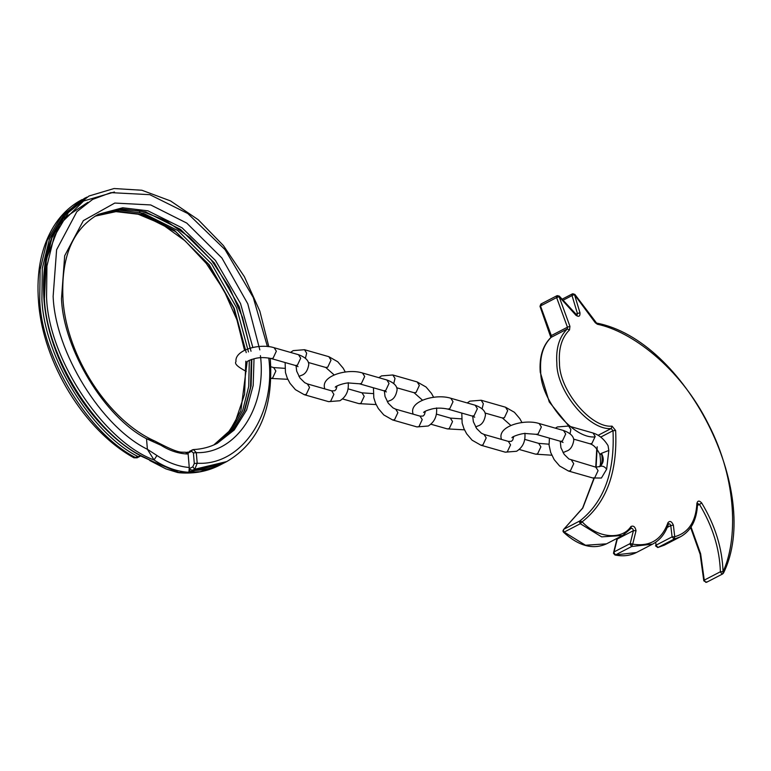 <?xml version="1.0" encoding="UTF-8"?>
<svg xmlns="http://www.w3.org/2000/svg" width="771" height="771" viewBox="0 0 771 771"><rect width="100%" height="100%" fill="white"/><g stroke="black" fill="none" stroke-linecap="round" stroke-linejoin="round"><path stroke-width="1.16" d="M44.448 298.069L46.366 259.133L59.569 224.602L83.576 201.009L114.455 191.989M138.076 456.615L140.149 456.239L137.055 457.839L133.942 457.81L138.076 456.615C90.862 432.965 44.034 356.404 41.904 299.389L42.289 268.424L49.44 239.135L63.781 214.858L84.318 198.436L61.613 215.986L47.272 240.263L40.111 269.551L39.726 300.507C41.856 357.532 88.684 434.092 135.898 457.733L137.055 457.839M156.947 455.507L154.036 459.959L147.396 449.291L156.947 455.507C167.673 462.59 178.438 466.59 189.261 467.496L188.914 472.295C177.051 471.611 165.428 467.505 154.036 459.959C103.247 441.417 48.188 357.927 46.559 296.97L46.935 266.005L54.095 236.716L68.436 212.449L88.973 196.017L66.267 213.577L51.927 237.844L44.766 267.132L44.381 298.098C46.443 355.768 94.563 433.466 142.413 456.365L154.084 462.051L179.768 472.806L181.079 472.054M189.223 468.701L192.769 466.86L194.302 463.506L197.193 463.226L194.803 469.231L191.7 470.474C203.621 470.445 214.569 467.862 224.554 462.706L192.634 470.358L189.483 469.24L190.148 471.65L188.914 472.295M189.493 451.276L193.454 449.57L196.306 452.644L193.405 452.914L191.459 451.343L188.066 453.097L190.273 450.977M267.412 346.555L253.274 297.51L225.084 249.679L187.816 213.538L149.825 194.678L110.918 192.634L92.636 199.41L76.849 211.688L56.611 249.746L53.141 296.353C55.155 351.981 101.29 426.816 147.396 449.291L146.509 438.728L154.682 440.983L160.31 443.865L161.052 445.301L146.509 438.728C104.634 417.236 63.424 349.379 61.487 298.743L64.687 255.741L83.355 220.631L114.792 203.052L150.682 204.941L186.765 223.079L221.903 258.006L247.78 303.803L259.827 349.909M189.261 467.496L188.066 453.097M187.449 452.278L188.076 453.425M185.811 452.548L188.124 454.042C178.805 453.743 169.784 450.823 161.052 445.301M188.153 453.425L188.095 452.808M160.31 443.865C181.734 454.794 181.185 451.478 186.389 452.394L187.565 452.182M223.301 463.332L219.899 465.115L199.949 471.746L177.609 472.517L165.929 468.893L149.719 460.499M154.084 462.051L141.613 456.384C91.055 429.601 48.236 360.414 43.908 298.647C40.911 249.284 55.204 215.446 86.795 197.145M690.652 527.634L700.145 554.253L703.798 580.814L706.515 582.317L722.649 573.942L723.516 573.017L723.073 573.46L723.034 571.639C737.519 541.088 737.77 480.776 708.366 424.137C679.974 366.986 630.851 331.087 597.371 324.254L595.26 322.702L574.578 294.84L579.965 312.785C580.178 316.37 578.848 317.199 575.956 315.272L559.12 296.7L569.933 326.326L569.538 329.863C561.828 337.476 558.474 348.511 559.476 362.996C559.091 389.972 591.068 428.377 612.039 426.122L615.634 430.507C617.619 472.228 606.469 502.663 582.153 521.832C597.332 538.11 621.946 540.461 630.957 526.497C633.502 525.398 635.198 526.805 636.036 530.699L633.405 530.66L617.272 539.035L614.082 551.911L630.215 543.545L633.405 530.66C632.981 528.713 632.133 528.01 630.861 528.559L622.64 535.479L601.659 536.867L580.312 523.721L582.153 521.832L579.946 520.878C603.944 501.96 614.959 471.9 612.993 430.71L600.725 437.08M668.544 523.76L668.534 523.856C665.46 533.359 660.14 540.114 652.584 544.124L631.7 546.514L632.712 544.143L630.08 544.384L630.215 543.545L632.712 544.143C650.011 546.918 661.778 539.748 667.994 522.642C669.883 520.521 671.676 521.341 673.362 525.099L674.741 536.693L672.11 536.944L670.77 525.581L667.243 527.412M558.59 296.199L559.12 296.7L556.633 297.587L557.741 295.63M655.495 545.791L657.779 547.535L664.303 545.164L680.436 536.789L674.162 539.074L674.741 536.693C688.493 532.828 695.885 521.688 696.917 503.27C697.736 500.485 699.336 500.398 701.716 503.01C715.131 525.302 722.244 548.181 723.034 571.639L720.393 571.754L723.034 571.639M574.202 294.532L572.043 295.572L573.19 293.77M614.95 554.985L636.451 552.499C630.061 555.766 622.891 556.595 614.95 554.985L613.475 553.308L614.082 551.911L614.092 553.8L613.947 552.759L615.566 554.889L631.7 546.514L630.08 544.384M582.153 521.832L579.522 522.073L580.312 523.721L564.179 532.096L563.389 530.438L564.179 532.096L585.517 545.242L606.498 543.844L622.64 535.479L631.15 528.318M540.5 305.952L551.313 335.578L567.446 327.212L556.633 297.587L540.5 305.952M570.068 433.678L570.848 429.495L568.67 426.035L593.015 432.994C599.096 434.902 604.107 439.123 608.049 445.638L608.839 450.457L606.661 469.221L601.409 478.03L592.793 477.981L594.769 477.712L598.065 470.657L595.887 467.187L568.911 459.005L564.16 454.341L560.931 447.72L560.276 441.234M595.887 467.187L599.925 466.455C603.76 463.111 604.271 458.735 601.457 453.319C602.72 459.526 602.209 463.901 599.925 466.455C602.363 465.588 604.609 466.503 606.661 469.221M601.39 454.321C599.424 454.755 599.443 454.418 601.457 453.319L608.839 450.457M593.015 432.994L595.193 436.453L591.897 443.518L589.931 443.778C593.728 444.886 597.053 448.443 599.896 454.447L599.896 454.447C600.85 461.598 600.676 465.713 599.395 466.802M704.415 581.295L704.26 580.129L704.415 581.295L704.26 580.129L720.393 571.754C719.613 548.73 712.645 526.285 699.47 504.407L697.485 505.429M594.354 477.895L582.789 508.07L563.813 529.253L582.616 508.079L593.921 478.261M248.464 351.923L236.581 307.639L211.562 263.855L177.85 230.558L143.29 213.239L119.37 210.126L96.173 215.523M64.176 218.077L87.904 202.31M95.132 216.14L117.818 211.235L141.112 214.367L175.586 231.618L209.24 264.79L234.268 308.429L246.238 352.636L233.642 307.87L208.228 263.923L174.342 230.278L139.455 212.237M247.154 361.705L240.86 410.847L229.681 430.816L213.818 444.954M251.818 359.363L251.115 385.837L244.764 410.326L232.775 430.295L216.179 443.865L232.331 430.7L244.041 411.463L250.527 387.254L251.317 359.537M193.454 449.57C202.098 449.146 210.04 447.064 217.258 443.325L234.22 429.996L246.575 410.076L253.187 385.461L254.025 358.727M214.926 444.462L231.069 430.661L242.643 410.712L248.715 386.464L249.312 360.356M97.377 214.839L121.153 208.874L145.767 211.948L180.462 229.363L214.28 262.872L239.27 306.868L251.028 351.258M252.849 347.49L240.542 303.562L215.475 260.473L182.072 227.831L147.936 210.82L122.705 207.775L98.437 214.28C72.522 228.891 60.726 257.456 63.039 299.958C66.769 356.501 108.576 420.571 154.663 440.983M222.067 463.997L190.148 471.65M268.761 358.023L268.761 358.014C276.105 414.788 241.256 466.021 197.193 463.226L196.306 452.644C236.08 453.984 266.988 407.213 260.415 355.633M270.236 358.303L270.313 359.238C273.435 408.678 258.902 442.785 226.722 461.578L194.803 469.231L192.769 466.86M194.302 463.506L193.405 452.914M192.442 449.85L191.459 451.343M482.106 408.726L483.34 403.696L481.162 400.236L469.857 401.151L467.207 402.944M472.7 416.205L473.355 421.698L476.613 428.493L481.364 433.186L484.034 434.43L486.212 437.899L482.916 444.954L480.95 445.224L505.294 452.182L507.26 451.922L510.556 444.857L508.378 441.397L511.424 441.311L512.782 439.913L513.737 436.444M510.816 425.428L502.422 417.988L504.398 417.728L507.684 410.664L505.506 407.204L481.162 400.236M472.093 416.012L447.749 409.054L449.724 408.784L453.02 401.73L450.842 398.27L475.187 405.228L477.365 408.688L474.069 415.752L472.093 416.012L474.724 417.188M305.432 358.207L306.665 353.176L304.487 349.706L293.182 350.622L290.532 352.414M296.025 365.676L296.69 371.169L299.938 377.963L304.69 382.657L307.359 383.91L309.537 387.37L306.241 394.424L304.275 394.694L328.619 401.652L330.595 401.392L333.882 394.328L331.703 390.868L334.749 390.781L336.108 389.384L337.062 385.914M334.142 374.899L325.748 367.459L327.723 367.198L331.01 360.134L328.832 356.674L304.487 349.706M383.765 390.752L359.411 383.785L361.387 383.524L364.683 376.46L362.505 373L386.849 379.968L389.027 383.428L385.731 390.492L383.765 390.752L386.387 391.919M295.428 365.483L271.084 358.525L273.05 358.264L276.346 351.2L274.168 347.74L298.512 354.699L300.69 358.158L297.394 365.223L295.428 365.483L298.059 366.659M393.769 383.466L395.003 378.436L392.825 374.976L381.52 375.891L378.869 377.684M384.363 390.936L385.018 396.429L388.276 403.233L393.027 407.917L395.696 409.17L397.875 412.63L394.579 419.694L392.612 419.954L416.957 426.922L418.932 426.652L422.219 419.597L420.041 416.128L423.086 416.051L424.445 414.644L425.399 411.184M422.479 400.168L414.085 392.718L416.061 392.458L419.347 385.404L417.169 381.934L392.825 374.976M270.785 366.745L273.686 367.574L275.864 371.034L272.577 378.098L270.814 378.416L287.785 379.303M347.991 388.825L362.023 392.844L364.201 396.304L360.915 403.358L358.939 403.628L376.123 404.563M436.328 414.094L450.36 418.104L452.538 421.564L449.252 428.628L447.276 428.888L464.46 429.832M560.43 441.282L536.086 434.314L538.062 434.054L541.358 426.989L539.17 423.53L563.524 430.497L565.702 433.957L562.406 441.012L560.43 441.282L563.061 442.448M524.665 439.354L538.698 443.364L540.876 446.833L537.589 453.888L535.614 454.158L551.776 455.208M612.039 426.122L611.201 428.522C589.516 430.854 556.45 391.138 556.845 363.237C555.814 348.27 559.283 336.85 567.254 328.986L551.12 337.351C543.15 345.215 539.681 356.636 540.712 371.603C540.317 399.503 573.383 439.229 595.067 436.887M559.12 296.7L556.489 296.941M655.764 542.196L655.976 545.309L658.029 547.439L674.162 539.074L672.11 536.944M574.578 294.84L571.947 295.081M721.935 573.99L723.073 573.46L721.935 573.99L720.403 571.889M655.976 545.309L656.131 546.35L655.967 545.232L672.1 536.867L674.741 536.693M704.27 580.255L705.802 582.365L706.94 581.835M575.831 314.356L577.431 313.527L572.043 295.572L563.042 300.247M576.987 315.281L577.431 313.527L579.965 312.785M598.161 435.287L611.201 428.522L612.993 430.71L615.634 430.507M563.389 530.438L563.813 529.253L579.946 520.878L579.522 522.073M597.188 446.785L596.079 467.775M691.057 527.027L700.637 553.8L704.26 580.129M636.036 530.699L632.712 544.143M564.362 532.269L563.543 531.489M592.793 477.981L568.449 471.014L570.424 470.753L573.72 463.689L571.533 460.229M569.538 329.863L567.254 328.986L567.446 327.212L569.933 326.326M551.323 335.983L550.696 337.746M541.608 304.005L540.355 305.316M701.716 503.01L699.47 504.407L697.61 503.492M614.082 551.911L613.947 552.759M673.362 525.099L670.77 525.581C669.922 523.702 669.026 523.297 668.081 524.357L667.994 522.642M617.185 538.303L616.8 539.604L616.646 538.592M656.131 546.35L655.967 545.232M597.371 324.254L595.944 323.174M697.071 504.533L696.917 503.27M575.956 315.272L575.426 314.77M630.957 526.497L631.198 528.289M85.562 197.8L84.318 198.436M133.952 457.82C84.241 430.382 42.858 362.64 38.55 301.895C36.189 272.009 41.258 246.797 53.777 226.25C61.169 214.483 70.624 205.578 82.14 199.564M219.899 465.115C207.775 471.351 194.398 473.914 179.768 472.806L177.6 472.507M95.093 216.169L115.428 211.572L138.182 214.222L161.958 224.178L185.194 240.928L206.31 263.46L223.937 290.349L236.948 319.898L244.513 350.217M213.779 444.973L228.939 431.384L235.319 421.679L244.59 394.203L245.833 361.175M250.055 348.174L242.518 317.353L229.334 287.332L211.341 260.078L189.733 237.372L165.948 220.699L141.575 211.109L118.223 209.153L97.368 214.849M88.973 196.017L114.069 188.529L141.874 190.244L170.516 200.913L198.263 219.764L223.417 245.583L244.388 276.712L259.846 311.147L268.809 346.699M226.722 461.578L224.554 462.706M188.442 452.143L187.604 452.172M192.046 449.956L193.444 449.57M521.986 422.595L519.808 418.643L514.411 412.292L505.506 407.204M447.749 409.054C441.802 407.849 436.531 407.82 431.933 408.977C426.999 410.297 424.214 411.463 423.597 412.475M450.842 398.27C436.559 393.634 411.02 400.457 412.658 412.128L413.073 414.143M475.64 426.989L477.721 426.016C481.827 424.917 484.4 421.245 485.451 415.029C485.364 410.972 481.933 407.705 475.187 405.228M345.321 372.065L343.134 368.114L337.737 361.763L328.832 356.674M359.411 383.785L348.82 382.985C345.157 382.686 335.404 385.992 335.26 387.206M362.505 373C348.222 368.365 322.683 375.188 324.331 386.869L324.745 388.873M387.302 401.73L389.384 400.756C393.489 399.648 396.063 395.986 397.113 389.76C397.026 385.712 393.595 382.445 386.849 379.968M271.084 358.525C265.128 357.32 259.856 357.301 255.259 358.448C250.324 359.778 247.539 360.944 246.922 361.946M274.168 347.74C259.885 343.105 234.345 349.928 235.993 361.599C234.23 363.671 237.661 366.938 246.257 371.4M298.965 376.46L301.047 375.487C305.152 374.388 307.725 370.726 308.776 364.5C308.689 360.442 305.258 357.175 298.512 354.699M433.649 397.325L431.471 393.383L426.074 387.032L417.169 381.934M416.957 426.922L428.252 426.006C434.497 422.084 437.273 416.061 436.559 407.936M328.619 401.652L339.915 400.737C346.16 396.814 348.935 390.791 348.222 382.676M505.294 452.182L516.589 451.266C522.834 447.344 525.61 441.32 524.897 433.206M502.422 417.988L485.036 413.015M450.36 418.104L461.521 418.865M325.748 367.459L308.361 362.486M362.023 392.844L373.183 393.595M273.686 367.574L284.856 368.336M414.085 392.718L396.699 387.755M395.696 409.17L420.041 416.128M373.453 387.803L373.8 397.778L375.602 403.397L378.359 408.582L383.756 414.914L392.612 419.954M342.575 398.944L358.939 403.628M307.359 383.91L331.703 390.868M285.116 362.534L285.463 372.518L287.265 378.127L290.021 383.322L295.418 389.654L304.275 394.694M430.912 424.214L447.276 428.888M484.034 434.43L508.378 441.397M461.79 413.063L462.137 423.048L463.94 428.657L466.696 433.851L472.093 440.183L480.95 445.224M536.086 434.314L525.485 433.514C521.822 433.215 512.079 436.521 511.934 437.735M539.17 423.53C524.897 418.894 499.357 425.717 500.996 437.398L501.41 439.403M563.052 452.625L566.059 451.286C570.164 450.177 572.737 446.515 573.788 440.289C573.691 436.232 570.27 432.974 563.524 430.497M538.698 443.364L549 444.192M560.238 441.648L560.777 441.378M519.249 449.474L535.614 454.158M563.668 529.33L562.917 530.997L563.476 532.183C578.616 546.041 592.957 549.935 606.498 543.844M577.045 315.262L559.264 296.083L557.019 295.688L540.885 304.053L539.989 306.357L550.88 337.515C542.736 345.514 539.18 357.06 540.24 372.162L549.251 401.932L568.834 426.084M652.584 544.124L636.451 552.499M568.67 426.035L557.366 426.951L555.419 428.175M568.449 471.014L559.611 465.983L554.195 459.641L550.696 452.519L549.068 445.118L549.434 438.13M589.931 443.778L573.605 439.113M723.516 573.017C762.943 492.679 685.38 340.001 596.581 323.078L574.838 294.368L572.477 293.818L562.098 299.206M664.303 545.164L657.779 547.535M596.735 448.905L595.752 467.159M616.8 539.604L613.658 552.325M680.436 536.789C691.153 530.824 696.859 519.885 697.543 503.964L697.659 503.463"/></g></svg>
